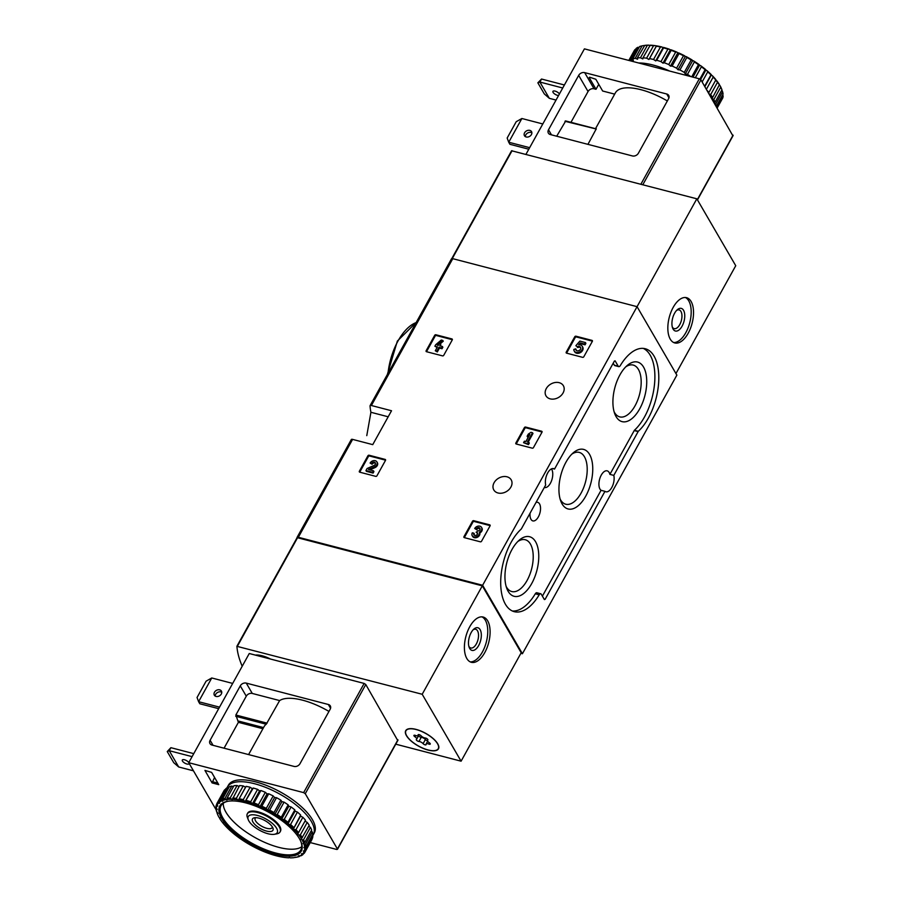 <?xml version="1.0" encoding="UTF-8"?>
<svg xmlns="http://www.w3.org/2000/svg" width="903" height="903" viewBox="0 0 903 903"><rect width="100%" height="100%" fill="white"/><g stroke="black" fill="none" stroke-linecap="round" stroke-linejoin="round"><path stroke-width="1.35" d="M367.916 455.789A0.937 0.722 149.8 0 1 369.113 455.236L385.141 459.413A0.937 0.722 149.8 0 1 385.502 460.372L376.946 475.802A0.937 0.722 149.8 0 1 375.75 476.355L359.721 472.179A0.937 0.722 149.8 0 1 359.36 471.219L367.916 455.789L368.368 456.568A0.937 0.722 149.8 0 1 369.564 456.015L385.581 460.18L385.141 459.413M472.506 521.245A0.937 0.722 149.8 0 1 473.714 520.692L489.731 524.869A0.937 0.722 149.8 0 1 490.092 525.817L481.536 541.258A0.937 0.722 149.8 0 1 480.34 541.811L464.323 537.635A0.937 0.722 149.8 0 1 463.95 536.675L472.506 521.245L472.958 522.013A0.937 0.722 149.8 0 1 474.154 521.471L490.171 525.636M351.256 439.784A2.337 0.914 29 0 1 351.301 439.547A2.337 0.914 29 0 1 352.599 439.389L372.747 444.637L391.53 410.752L371.381 405.503A2.337 0.914 -151 0 0 370.083 405.661A2.337 0.914 -151 0 0 370.038 405.899A184.788 72.342 -151 0 0 370.919 412.287L366.776 435.641M520.884 653.332L522.431 653.727L482.631 585.268L298.34 537.285A2.337 0.914 -151 0 0 297.042 537.432A2.337 0.914 -151 0 0 296.997 537.669A184.788 72.342 -151 0 0 297.008 537.838M482.631 585.268L637.066 306.67L452.775 258.676A2.337 0.914 -151 0 0 451.477 258.834A2.337 0.914 -151 0 0 451.432 259.059M506.989 476.795A10.057 7.743 -30.2 0 0 496.007 480.193A10.057 7.743 -30.2 0 0 493.806 489.945A10.057 7.743 -30.2 0 0 506.391 491.582A10.057 7.743 -30.2 0 0 511.188 479.832A10.057 7.743 -30.2 0 0 506.989 476.795M559.16 382.669A10.057 7.743 -30.2 0 0 548.177 386.078A10.057 7.743 -30.2 0 0 545.976 395.819A10.057 7.743 -30.2 0 0 558.562 397.455A10.057 7.743 -30.2 0 0 563.37 385.716A10.057 7.743 -30.2 0 0 559.16 382.669M574.771 336.763A0.937 0.722 149.8 0 1 575.967 336.209L591.996 340.386A0.937 0.722 149.8 0 1 592.357 341.334L583.801 356.775A0.937 0.722 149.8 0 1 582.604 357.328L566.576 353.152A0.937 0.722 149.8 0 1 566.215 352.193L574.771 336.763L575.222 337.53A0.937 0.722 149.8 0 1 576.419 336.988L592.436 341.153L591.996 340.386M524.406 427.604A0.937 0.722 149.8 0 1 525.614 427.063L541.631 431.228A0.937 0.722 149.8 0 1 542.003 432.187L533.447 447.628A0.937 0.722 149.8 0 1 532.239 448.17L516.223 444.005A0.937 0.722 149.8 0 1 515.85 443.046L524.406 427.604L524.857 428.383A0.937 0.722 149.8 0 1 526.065 427.83L542.071 432.006M434.693 335.306A0.937 0.722 149.8 0 1 435.889 334.765L451.918 338.93A0.937 0.722 149.8 0 1 452.279 339.889L443.723 355.33A0.937 0.722 149.8 0 1 442.526 355.872L426.498 351.707A0.937 0.722 149.8 0 1 426.137 350.748L434.693 335.306L435.144 336.085A0.937 0.722 149.8 0 1 436.341 335.532L452.358 339.709L451.918 338.93M522.431 653.727L676.866 375.129L637.066 306.67L696.834 198.807L511.572 150.756L451.816 258.608M521.403 528.819L545.694 485.001A10.294 5.192 104.6 0 1 547.286 473.725A10.294 5.192 104.6 0 1 553.607 468.623A10.294 5.192 104.6 0 1 554.532 469.063L614.39 361.065L615.112 360.839L618.216 366.178A2.811 1.422 -75.4 0 0 618.758 366.629A2.811 1.422 -75.4 0 0 620.293 365.591A45.613 23.026 -75.4 0 1 645.227 348.727A45.613 23.026 -75.4 0 1 658.535 384.057A45.613 23.026 -75.4 0 1 638.297 431.307L613.803 475.396A10.294 5.192 104.6 0 1 612.211 486.672A10.294 5.192 104.6 0 1 605.89 491.774A10.294 5.192 104.6 0 1 604.965 491.334L545.107 599.332L544.385 599.569L541.281 594.23A2.811 1.422 -75.4 0 0 540.739 593.768A2.811 1.422 -75.4 0 0 539.204 594.806A45.613 23.026 -75.4 0 1 514.27 611.67A45.613 23.026 -75.4 0 1 500.962 576.34A45.613 23.026 -75.4 0 1 521.2 529.09L521.403 528.819M551.451 468.894A10.294 5.192 -75.4 0 1 551.519 480.825A10.294 5.192 -75.4 0 1 544.509 487.518A10.294 5.192 -75.4 0 1 544.328 487.462M552.591 468.555L554.532 469.063M604.965 491.334L601.059 490.318A10.294 5.192 -75.4 0 1 599.818 478.534A10.294 5.192 -75.4 0 1 607.166 470.847A10.294 5.192 -75.4 0 1 609.897 474.38L613.803 475.396M618.758 366.629L614.853 365.613A2.811 1.422 -75.4 0 1 614.311 365.162L618.216 366.178M613.193 363.232L614.311 365.162M540.739 593.768L536.833 592.752A2.811 1.422 -75.4 0 0 535.298 593.79A45.613 23.026 -75.4 0 1 512.362 610.992M601.059 490.318L542.398 596.149M643.229 348.389A45.613 23.026 -75.4 0 1 654.438 384.971A45.613 23.026 -75.4 0 1 634.391 430.291L609.897 474.38M530.084 513.164A9.594 4.842 104.6 0 0 532.759 520.873A9.594 4.842 104.6 0 0 539.949 512.848A9.594 4.842 104.6 0 0 537.59 502.316A9.594 4.842 104.6 0 0 536.021 502.452M619.943 374.858A30.77 15.532 104.6 0 0 614.74 413.721A30.77 15.532 104.6 0 0 635.825 414.658A30.77 15.532 104.6 0 0 646.187 374.858A30.77 15.532 104.6 0 0 627.325 365.399A30.77 15.532 104.6 0 0 619.943 374.858M511.978 549.521A30.77 15.532 104.6 0 0 506.775 588.384A30.77 15.532 104.6 0 0 527.86 589.32A30.77 15.532 104.6 0 0 538.222 549.532A30.77 15.532 104.6 0 0 519.36 540.062A30.77 15.532 104.6 0 0 511.978 549.521M565.967 462.189A30.77 15.532 104.6 0 0 560.763 501.052A30.77 15.532 104.6 0 0 581.848 501.989A30.77 15.532 104.6 0 0 592.21 462.201A30.77 15.532 104.6 0 0 573.349 452.73A30.77 15.532 104.6 0 0 565.967 462.189M560.108 499.032A26.774 13.511 104.6 0 0 565.752 504.213A26.774 13.511 104.6 0 0 585.573 481.717A26.774 13.511 104.6 0 0 579.241 452.403A26.774 13.511 104.6 0 0 571.791 454.175M506.131 586.363A26.774 13.511 104.6 0 0 511.764 591.544A26.774 13.511 104.6 0 0 531.585 569.048A26.774 13.511 104.6 0 0 525.264 539.734A26.774 13.511 104.6 0 0 517.814 541.507M614.096 411.7A26.774 13.511 104.6 0 0 619.729 416.881A26.774 13.511 104.6 0 0 639.55 394.385A26.774 13.511 104.6 0 0 633.229 365.072A26.774 13.511 104.6 0 0 625.779 366.844M566.587 353.152A0.937 0.722 149.8 0 1 566.666 352.971L575.222 337.53M577.48 346.741L575.854 345.725L577.48 346.741A2.664 2.054 149.8 0 1 580.539 347.316A2.664 2.054 149.8 0 1 579.263 350.432A2.664 2.054 149.8 0 1 575.933 350.003A2.664 2.054 149.8 0 1 575.73 348.863L573.823 349.45A4.662 3.589 149.8 0 0 574.206 351.007A4.662 3.589 149.8 0 0 580.042 351.764A4.662 3.589 149.8 0 0 582.266 346.312A4.662 3.589 149.8 0 0 578.631 344.811L580.268 342.926L584.613 344.054L585.437 342.553L579.873 341.108L575.854 345.725M577.491 347.407L577.04 346.628M576.216 350.353A2.664 2.054 149.8 0 1 576.182 349.642L575.73 348.863M577.931 347.52A2.664 2.054 149.8 0 1 580.708 347.734M582.469 346.718A4.662 3.589 149.8 0 1 582.717 347.091A4.662 3.589 149.8 0 1 580.494 352.542A4.662 3.589 149.8 0 1 574.647 351.775A4.662 3.589 149.8 0 1 574.455 351.369M585.437 342.553L585.889 343.332L585.065 344.833L580.708 343.704L579.76 344.799M580.708 343.704L580.268 342.926M585.065 344.833L584.613 344.054M464.323 537.635A0.937 0.722 149.8 0 1 464.402 537.454L472.958 522.013M476.276 528.921L476.728 529.7L474.718 528.515L476.276 528.921A2.133 1.637 149.8 0 1 480.08 528.932A1.862 1.434 149.8 0 1 477.473 530.829L476.649 532.33A1.862 1.434 149.8 0 1 476.75 534.937A2.133 1.637 149.8 0 1 473.894 533.21L472.337 532.804A3.996 3.081 149.8 0 0 472.224 535.682A3.996 3.081 149.8 0 0 476.908 536.506A3.996 3.081 149.8 0 0 479.358 532.183L479.809 532.951A3.996 3.081 149.8 0 1 477.36 537.285A3.996 3.081 149.8 0 1 472.675 536.461A3.996 3.081 149.8 0 1 472.483 536.055M476.728 529.7A2.133 1.637 149.8 0 1 480.057 528.74M477.574 533.334A1.862 1.434 149.8 0 0 477.1 533.109L476.118 532.194M474.131 535.095A2.133 1.637 149.8 0 1 474.346 533.989L473.894 533.21M481.705 527.781A3.996 3.081 149.8 0 1 481.965 528.153A3.996 3.081 149.8 0 1 479.809 532.951M474.718 528.515A3.996 3.081 149.8 0 1 478.195 526.11A3.996 3.081 149.8 0 1 481.513 527.375A3.996 3.081 149.8 0 1 479.358 532.183M516.234 444.005A0.937 0.722 149.8 0 1 516.302 443.813L524.857 428.383M530.964 432.334L528.323 434.095L527.138 436.239L529.779 434.478L525.851 441.556L524.406 441.183L523.571 442.684L528.029 443.847L528.853 442.346L527.408 441.962L532.522 432.74L530.964 432.334M528.819 436.194L527.589 437.018L527.138 436.239M528.853 442.346L529.305 443.113L528.469 444.615L523.571 442.684M528.469 444.615L528.029 443.847M532.522 432.74L532.973 433.508L528.176 442.165M359.733 472.179A0.937 0.722 149.8 0 1 359.812 471.998L368.368 456.568M371.675 463.465L372.126 464.244L370.117 463.058L371.675 463.465A2.133 1.637 149.8 0 1 375.309 462.855A2.133 1.637 149.8 0 1 374 465.496L367.103 468.499L365.952 470.576L372.646 472.314L373.47 470.813L368.424 469.492L374.474 466.862A3.996 3.081 149.8 0 0 376.923 461.918A3.996 3.081 149.8 0 0 373.594 460.654A3.996 3.081 149.8 0 0 370.117 463.058M372.126 464.244A2.133 1.637 149.8 0 1 375.456 463.284M373.47 470.813L373.921 471.592L373.086 473.093L366.404 471.343L365.952 470.576M373.086 473.093L372.646 472.314M377.104 462.336A3.996 3.081 149.8 0 1 377.375 462.697A3.996 3.081 149.8 0 1 374.926 467.641L369.824 469.865M426.509 351.707A0.937 0.722 149.8 0 1 426.588 351.527L435.144 336.085M441.251 340.036L435.709 344.732L434.885 346.233L437.447 346.899L435.302 350.759L436.86 351.165L439.005 347.305L441.567 347.971L442.391 346.47L439.829 345.804L440.732 344.19L439.163 343.783L438.271 345.397L437.278 345.138L442.809 340.442L441.251 340.036M437.12 347.474L434.885 346.233M442.391 346.47L442.842 347.249L442.019 348.75L439.456 348.084L437.312 351.944L435.302 350.759M437.312 351.944L436.86 351.165M439.456 348.084L439.005 347.305M442.019 348.75L441.567 347.971M440.732 344.19L440.608 346.007M442.809 340.442L443.26 341.21L439.975 343.998M675.952 373.56L735.742 265.719L696.834 198.807M673.175 307.404A23.388 11.807 104.6 0 0 674.789 342.948A23.388 11.807 104.6 0 0 692.104 323.297A23.388 11.807 104.6 0 0 686.573 297.685A23.388 11.807 104.6 0 0 673.175 307.404M672.284 326.965A9.673 4.876 104.6 0 0 674.202 328.624A9.673 4.876 104.6 0 0 681.37 320.497A9.673 4.876 104.6 0 0 679.079 309.91A9.673 4.876 104.6 0 0 676.595 310.418M674.586 313.251A11.694 5.903 104.6 0 0 672.611 328.015A11.694 5.903 104.6 0 0 680.614 328.376A11.694 5.903 104.6 0 0 684.553 313.251A11.694 5.903 104.6 0 0 677.385 309.65A11.694 5.903 104.6 0 0 674.586 313.251M673.649 342.53A23.388 11.807 104.6 0 0 689.757 322.687A23.388 11.807 104.6 0 0 685.377 297.493M529.655 147.674L508.728 142.234L507.17 138.024L516.211 121.713L521.878 118.507L508.728 142.234L509.924 144.299L528.797 149.209M542.793 123.959L521.878 118.507M614.672 94.138L602.651 91.011L595.822 79.261L589.659 77.218L589.174 77.523L596.014 89.284L594.05 88.776A4.673 3.601 -30.2 0 0 588.056 91.519L570.978 122.323M667.351 100.955A46.313 18.128 -151 0 0 615.394 92.84L595.506 128.711M666.741 94.002L584.67 72.624A4.673 3.601 -30.2 0 0 578.676 75.378L548.516 129.772A4.673 3.601 -30.2 0 0 548.381 133.147A4.673 3.601 -30.2 0 0 550.333 134.558L632.405 155.937A4.673 3.601 -30.2 0 0 638.41 153.183L668.559 98.777A4.673 3.601 -30.2 0 0 668.694 95.413A4.673 3.601 -30.2 0 0 666.741 94.002L668.954 97.817M565.673 121.047L556.688 136.218M598.757 84.318L596.014 89.284M732.796 135.676L700.942 79.87L699.317 78.787L584.422 48.864L525.975 154.311M587.943 144.356L596.183 128.994L564.962 121.284M531.878 132.809A4.097 3.149 -30.2 0 0 531.032 132.448A4.097 3.149 -30.2 0 0 525.332 136.613M526.178 136.974A4.097 3.149 149.8 0 1 524.462 135.732A4.097 3.149 149.8 0 1 526.415 130.958A4.097 3.149 149.8 0 1 531.54 131.624A4.097 3.149 149.8 0 1 530.648 135.585A4.097 3.149 149.8 0 1 526.178 136.974M549.329 98.325L539.87 82.049L537.849 82.816L544.306 93.923L549.329 98.325L556.045 100.075M558.562 95.526A3.86 1.513 29 0 1 557.557 95.368A3.86 1.513 29 0 1 554.07 93.517A3.86 1.513 29 0 1 552.941 91.361A3.86 1.513 29 0 1 555.085 91.101A3.86 1.513 29 0 1 559.442 93.923M564.398 84.984L541.54 79.035L539.87 82.049L562.727 87.997M537.849 82.816L541.54 79.035M716.824 107.175L723.122 95.797A50.286 19.685 -151 0 1 722.818 97.84L717.242 107.897M716.102 105.933A50.286 19.685 -151 0 0 715.707 104.161L722.592 91.734A50.286 19.685 -151 0 1 723.066 94.126L716.316 106.306M716.835 80.852A49.349 19.324 -151 0 1 719.454 84.645L712.625 97.513A50.286 19.685 -151 0 0 710.65 94.668L717.535 82.241L715.718 80.209M719.51 85.085A50.286 19.685 -151 0 0 717.535 82.241M715.808 80.051A50.286 19.685 -151 0 0 713.167 77.094L712.433 75.784A49.349 19.324 -151 0 1 715.944 79.712L708.911 92.467A50.286 19.685 -151 0 0 707.004 90.3M713.167 77.094L706.417 89.273M712.433 75.784L710.954 74.859L704.645 86.237M710.954 74.859A50.286 19.685 -151 0 0 707.726 71.89L702.15 81.947M711.293 74.633A49.349 19.324 -151 0 0 707.004 70.682L705.108 69.678L699.927 79.024M705.108 69.678A50.286 19.685 -151 0 0 701.394 66.788L695.321 77.748M705.649 69.542A49.349 19.324 -151 0 0 700.705 65.693L698.448 64.677L691.721 76.811M698.448 64.677A50.286 19.685 -151 0 0 694.351 61.946L687.465 74.373A50.286 19.685 -151 0 1 690.784 76.563M699.182 64.598A49.349 19.324 -151 0 0 693.73 60.975L691.167 59.982L684.271 72.409A50.286 19.685 -151 0 0 679.925 69.926L686.811 57.499L686.303 56.663L683.481 55.749L676.595 68.176A50.286 19.685 -151 0 0 672.125 66.021L679.011 53.593L676.889 52.126L675.647 52.114L668.751 64.542A50.286 19.685 -151 0 0 664.303 62.77L671.189 50.342L669.247 49.168L667.881 49.18L660.985 61.607A50.286 19.685 -151 0 0 656.684 60.275L663.57 47.859L661.888 46.979L660.42 47.035L653.535 59.463A50.286 19.685 -151 0 0 649.505 58.616L656.537 45.861L655.036 45.624L653.501 45.748L646.616 58.164A50.286 19.685 -151 0 0 642.992 57.837L650.216 45.184A49.349 19.324 -151 0 1 655.036 45.624M691.167 59.982A50.286 19.685 -151 0 0 686.811 57.499M683.481 55.749A50.286 19.685 -151 0 0 679.011 53.593M675.647 52.114A50.286 19.685 -151 0 0 671.189 50.342M667.881 49.18A50.286 19.685 -151 0 0 663.57 47.859M660.42 47.035A50.286 19.685 -151 0 0 656.391 46.188M653.501 45.748A50.286 19.685 -151 0 0 649.878 45.41M647.338 45.353L640.453 57.769A50.286 19.685 -151 0 0 637.337 57.95L644.765 45.387A49.349 19.324 -151 0 1 648.907 45.15L647.338 45.353A50.286 19.685 -151 0 0 644.223 45.534M642.101 45.861L635.215 58.289A50.286 19.685 -151 0 0 632.71 58.977L639.595 46.55A50.286 19.685 -151 0 1 642.101 45.861L643.67 45.556L642.101 45.861M629.414 60.58L636.141 48.446A50.286 19.685 -151 0 1 637.97 47.261L631.084 59.688A50.286 19.685 -151 0 0 629.572 60.625M628.815 60.422L634.143 50.816A50.286 19.685 -151 0 1 635.046 49.518L628.973 60.467M722.592 91.734L721.824 90.052M707.726 71.89L707.004 70.682M701.394 66.788L700.705 65.693M694.351 61.946L693.73 60.975M692.082 59.959A49.349 19.324 -151 0 0 686.303 56.663M684.576 55.76A49.349 19.324 -151 0 0 678.627 52.893M676.889 52.126A49.349 19.324 -151 0 0 670.963 49.778M669.247 49.168A49.349 19.324 -151 0 0 663.513 47.407M661.888 46.979A49.349 19.324 -151 0 0 656.537 45.861M644.11 45.737L643.67 45.556A49.349 19.324 -151 0 0 643.467 45.601A49.349 19.324 -151 0 0 643.365 45.624M649.788 45.579L648.907 45.15M721.723 89.25L721.948 89.826L721.723 89.25A49.349 19.324 -151 0 0 721.599 88.9A49.349 19.324 -151 0 0 720.086 85.717L719.409 85.266M669.631 71.055A49.123 19.234 -151 0 0 638.635 62.984M712.625 97.513L711.654 98.145L713.833 99.59A50.286 19.685 -151 0 1 715.063 102.253L714.115 102.513M709.002 93.72L710.65 94.668M684.271 72.409L685.321 73.922L687.465 74.373M676.595 68.176L677.995 69.745L679.925 69.926M668.751 64.542L670.466 66.122L672.125 66.021M660.985 61.607L662.971 63.142L664.303 62.77M653.535 59.463L655.713 60.907L656.684 60.275M646.616 58.164L648.93 59.485L649.505 58.616M640.453 57.769L642.823 58.921L642.992 57.837M635.215 58.289L637.586 59.226L637.337 57.95M631.084 59.688L633.375 60.388L632.71 58.977M714.533 103.247L715.707 104.161M713.833 99.59L720.718 87.173A50.286 19.685 -151 0 1 721.948 89.826L715.063 102.253M720.718 87.173L720.086 85.717M656.233 46.313L648.93 59.485M663.016 47.735L655.713 60.907M670.274 49.958L662.971 63.142M677.769 52.938L670.466 66.122M685.298 56.573L677.995 69.745M692.624 60.749L685.321 73.922M699.52 65.332L692.973 77.139M705.774 70.197L700.626 79.498M711.203 75.197L704.871 86.62M242.207 666.245A184.788 72.342 29 0 1 236.913 646.322L422.198 694.272L461.094 761.184L395.762 744.174M236.992 646.164L297.55 537.736L482.304 585.844L422.198 694.272M484.764 652.587A23.388 11.807 104.6 0 0 483.15 617.042A23.388 11.807 104.6 0 0 465.824 636.705A23.388 11.807 104.6 0 0 471.355 662.305A23.388 11.807 104.6 0 0 484.764 652.587M482.304 585.844L521.2 652.756L461.094 761.184M255.368 655.104A18.715 7.326 29 0 1 270.505 659.043M428.101 750.066A18.715 7.326 29 0 1 411.192 741.07A18.715 7.326 29 0 1 405.729 730.662A18.715 7.326 29 0 1 425.652 733.326A18.715 7.326 29 0 1 438.463 748.813A18.715 7.326 29 0 1 428.101 750.066M468.86 646.322A9.673 4.876 104.6 0 0 470.779 647.982A9.673 4.876 104.6 0 0 476.321 643.963A9.673 4.876 104.6 0 0 475.655 629.267A9.673 4.876 104.6 0 0 473.172 629.775M478.669 645.521A11.694 5.903 104.6 0 0 480.859 631.434A11.694 5.903 104.6 0 0 473.962 629.007A11.694 5.903 104.6 0 0 469.176 647.372A11.694 5.903 104.6 0 0 478.669 645.521M470.215 661.888A23.388 11.807 104.6 0 0 482.416 651.977A23.388 11.807 104.6 0 0 481.942 616.851M268.044 833.751A16.559 6.479 29 0 1 248.28 819.755A16.559 6.479 29 0 1 265.866 818.931A16.559 6.479 29 0 1 274.489 834.282A16.559 6.479 29 0 1 268.044 833.751M266.475 831.065A11.694 4.583 29 0 1 254.341 823.908A11.694 4.583 29 0 1 254.409 817.768A11.694 4.583 29 0 1 264.94 820.601A11.694 4.583 29 0 1 272.92 828.028A11.694 4.583 29 0 1 266.475 831.065M248.28 819.755L247.366 817.384A18.715 7.326 29 0 1 247.32 813.795A18.715 7.326 29 0 1 267.232 816.47A18.715 7.326 29 0 1 280.054 831.945A18.715 7.326 29 0 1 276.984 833.808L274.489 834.282M272.277 826.798A9.673 3.781 29 0 1 272.085 827.667A9.673 3.781 29 0 1 266.735 828.311A9.673 3.781 29 0 1 257.998 823.66A9.673 3.781 29 0 1 255.177 818.287A9.673 3.781 29 0 1 255.797 817.666M437.537 743.756A18.478 7.235 29 0 1 438.26 748.7A18.478 7.235 29 0 1 418.586 746.059A18.478 7.235 29 0 1 405.932 730.775A18.478 7.235 29 0 1 420.832 731.114A18.478 7.235 29 0 1 437.537 743.756M421.091 735.81A3.228 1.264 -151 0 0 425.245 737.999A1.851 0.722 -151 0 1 427.142 738.801A1.851 0.722 -151 0 1 427.875 739.986A1.851 0.722 -151 0 1 427.751 740.11A3.228 1.264 29 0 0 427.525 740.325A3.228 1.264 29 0 0 429.264 742.706A1.851 0.722 -151 0 1 430.246 744.061A1.851 0.722 -151 0 1 428.756 744.038A3.228 1.264 -151 0 0 426.148 743.97A3.228 1.264 -151 0 0 426.103 744.444A1.851 0.722 -151 0 1 426.081 744.715A1.851 0.722 -151 0 1 424.782 744.749A1.851 0.722 -151 0 1 423.101 743.666A3.228 1.264 -151 0 0 418.947 741.476A1.851 0.722 -151 0 1 417.051 740.674A1.851 0.722 -151 0 1 416.317 739.489A1.851 0.722 -151 0 1 416.441 739.365A3.228 1.264 -151 0 0 416.667 739.151A3.228 1.264 -151 0 0 414.94 736.769A1.851 0.722 -151 0 1 413.946 735.403A1.851 0.722 -151 0 1 415.436 735.437A3.228 1.264 -151 0 0 418.044 735.505A3.228 1.264 -151 0 0 418.089 735.031A1.851 0.722 -151 0 1 418.112 734.76A1.851 0.722 -151 0 1 419.41 734.715A1.851 0.722 -151 0 1 421.091 735.81M418.608 735.652A1.851 0.722 -151 0 0 421.238 737.333A3.228 1.264 -151 0 1 425.403 739.523A1.851 0.722 -151 0 0 427.48 740.731M418.744 735.223A3.228 1.264 -151 0 0 418.958 735.008A3.228 1.264 -151 0 0 419.015 734.602M255.786 655.217A18.478 7.235 29 0 1 270.099 658.942M206.098 681.178L211.753 677.972L198.604 701.699L197.046 697.5L206.098 681.178M211.753 677.972L232.681 683.424M218.684 708.674L199.811 703.764L198.604 701.699L219.531 707.151M240.277 685.862A4.673 3.601 149.8 0 1 246.271 683.108L328.342 704.487A4.673 3.601 149.8 0 1 330.306 705.898A4.673 3.601 149.8 0 1 330.159 709.261L300.01 763.667A4.673 3.601 149.8 0 1 294.017 766.41L211.945 745.043A4.673 3.601 149.8 0 1 209.981 743.632A4.673 3.601 149.8 0 1 210.117 740.257L240.277 685.862L246.282 696.19L235.852 715.018L238.392 722.332L224.057 748.192M328.963 711.44A46.313 18.128 -151 0 0 279.637 700.57L252.276 693.448A4.673 3.601 -30.2 0 0 246.282 696.19M216.156 809.856L188.738 762.696L303.645 792.62L305.259 793.703L337.406 848.978L336.684 849.452L310.26 842.578M211.618 772.381L218.752 784.651L212.103 782.924L204.936 770.406L211.618 772.381M188.738 762.696L249.262 653.512L364.157 683.436L365.783 684.519L397.625 740.325M214.553 777.438L212.103 782.924M279.637 700.57L266.238 724.229A46.313 18.128 -151 0 0 264.06 726.667L248.585 754.581M216.054 696.439A4.097 3.149 149.8 0 1 214.338 695.197A4.097 3.149 149.8 0 1 215.241 691.235A4.097 3.149 149.8 0 1 219.711 689.847A4.097 3.149 149.8 0 1 221.416 691.088A4.097 3.149 149.8 0 1 220.524 695.05A4.097 3.149 149.8 0 1 216.054 696.439M221.754 692.274A4.097 3.149 -30.2 0 0 220.908 691.912A4.097 3.149 -30.2 0 0 215.207 696.078M192.091 756.646L169.222 750.698L167.258 751.556L170.893 747.684L193.761 753.644M189.133 763.374A3.86 1.513 29 0 1 189.054 763.757A3.86 1.513 29 0 1 186.921 764.017A3.86 1.513 29 0 1 183.433 762.166A3.86 1.513 29 0 1 182.304 760.021A3.86 1.513 29 0 1 185.296 760.033A3.86 1.513 29 0 1 188.806 762.572M193.468 770.823L178.692 766.974L169.222 750.698L170.893 747.684M178.692 766.974L173.726 762.663L167.258 751.556M227.003 787.822A49.123 19.234 29 0 1 227.375 787.044L228.425 785.17A49.123 19.234 29 0 1 255.617 781.851A49.123 19.234 29 0 1 299.999 805.499A49.123 19.234 29 0 1 314.346 832.792L313.307 834.677A49.123 19.234 29 0 1 312.585 835.749M246.395 800.464A50.286 19.685 29 0 1 250.695 801.785L257.581 789.369A50.286 19.685 29 0 0 253.28 788.037L252.309 788.669L250.131 787.224L243.246 799.64L245.006 801.841L253.28 788.037M250.695 801.785L252.253 804.076L254.003 802.959L260.899 790.531A50.286 19.685 29 0 1 265.347 792.303L258.461 804.72L259.759 807.056L261.836 806.21L268.722 793.782A50.286 19.685 29 0 1 273.191 795.938L266.306 808.366L267.288 810.691L269.636 810.115L276.521 797.688A50.286 19.685 29 0 1 280.867 800.171L273.981 812.587L274.614 814.856L277.176 814.551L284.061 802.135A50.286 19.685 29 0 1 288.159 804.855L281.262 817.283L281.51 819.45L284.219 819.405L291.105 806.977A50.286 19.685 29 0 1 294.818 809.867L287.933 822.294L287.764 824.315L290.552 824.507L297.437 812.079A50.286 19.685 29 0 1 300.665 815.048L293.193 829.315L295.992 829.699L302.877 817.283A50.286 19.685 29 0 1 305.507 820.229L297.629 834.282L298.825 834.959A49.349 19.324 29 0 1 301.444 838.752L300.947 839.079L302.065 839.824L303.543 839.779L310.429 827.351A50.286 19.685 29 0 1 311.659 830.015L304.774 842.443L303.024 843.56L305.417 844.339L312.303 831.923A50.286 19.685 29 0 1 312.777 834.304L305.891 846.732L303.814 847.578L305.948 848.402L312.833 835.986A50.286 19.685 29 0 1 312.528 838.029L305.643 850.457L303.295 851.032L305.112 851.845L311.998 839.418A50.286 19.685 29 0 1 311.817 839.756L304.932 852.184A50.286 19.685 29 0 1 304.029 853.482L301.467 853.786L302.934 854.554L303.397 853.719M254.003 802.959A50.286 19.685 29 0 1 258.461 804.72M261.836 806.21A50.286 19.685 29 0 1 266.306 808.366M269.636 810.115A50.286 19.685 29 0 1 273.981 812.587M277.176 814.551A50.286 19.685 29 0 1 281.262 817.283M284.219 819.405A50.286 19.685 29 0 1 287.933 822.294M290.552 824.507A50.286 19.685 29 0 1 293.78 827.464M295.992 829.699A50.286 19.685 29 0 1 298.622 832.656M303.543 839.779A50.286 19.685 29 0 1 304.774 842.443M305.417 844.339A50.286 19.685 29 0 1 305.891 846.732M305.948 848.402A50.286 19.685 29 0 1 305.643 850.457M302.934 854.554A50.286 19.685 29 0 1 301.117 855.739L298.408 855.784L298.746 856.518L299.649 856.134M299.48 856.45A50.286 19.685 29 0 1 296.974 857.139L294.965 857.263M294.322 857.613A49.349 19.324 29 0 1 290.179 857.85L289.287 857.421M288.858 857.816A49.349 19.324 29 0 1 284.039 857.376L282.549 857.139A49.349 19.324 29 0 1 277.187 856.021L275.562 855.592A49.349 19.324 29 0 1 269.828 853.832L268.123 853.222A49.349 19.324 29 0 1 262.186 850.874L260.448 850.107A49.349 19.324 29 0 1 254.499 847.24L252.784 846.337A49.349 19.324 29 0 1 246.993 843.041L245.345 842.025A49.349 19.324 29 0 1 239.905 838.402L238.381 837.307A49.349 19.324 29 0 1 233.425 833.458L232.082 832.318A49.349 19.324 29 0 1 227.782 828.367L226.642 827.216A49.349 19.324 29 0 1 223.131 823.288L223.368 822.791M223.131 823.288L222.24 822.148A49.349 19.324 29 0 1 219.621 818.355L219.666 817.734M219.621 818.355L220.129 818.039L219 817.283A49.349 19.324 29 0 1 217.488 814.1A49.349 19.324 29 0 1 217.352 813.75L217.251 812.948M217.126 813.174L218.041 813.558L216.483 811.266A50.286 19.685 29 0 1 216.009 808.874L216.28 808.399M217.025 812.756A49.349 19.324 29 0 1 216.393 809.585L217.251 809.528L215.952 807.203A50.286 19.685 29 0 1 216.257 805.16L216.844 804.099M216.359 808.716A49.349 19.324 29 0 1 216.776 805.995L217.77 806.086L216.788 803.76A50.286 19.685 29 0 1 216.968 803.422A50.286 19.685 29 0 1 217.871 802.124L224.757 789.696A50.286 19.685 29 0 0 223.854 790.994A50.286 19.685 29 0 0 223.673 791.344M217.047 805.273A49.349 19.324 29 0 1 218.492 803.094L219.598 803.331L218.966 801.063L225.852 788.635A50.286 19.685 29 0 1 227.68 787.45L220.795 799.877L222.657 801.333L222.42 799.166L229.306 786.739A50.286 19.685 29 0 1 231.811 786.05L224.926 798.466L226.879 800.16L227.048 798.139L233.933 785.712A50.286 19.685 29 0 1 237.049 785.531L230.163 797.959L232.116 799.855L239.588 785.587A50.286 19.685 29 0 1 243.212 785.926L236.326 798.354L238.223 800.419L246.101 786.378A50.286 19.685 29 0 1 250.131 787.224M218.966 801.063A50.286 19.685 29 0 1 220.795 799.877M222.42 799.166A50.286 19.685 29 0 1 224.926 798.466M227.048 798.139A50.286 19.685 29 0 1 230.163 797.959M232.703 798.015A50.286 19.685 29 0 1 236.326 798.354M239.216 798.794A50.286 19.685 29 0 1 243.246 799.64M245.503 801.514A49.349 19.324 29 0 1 251.237 803.286M252.942 803.884A49.349 19.324 29 0 1 258.879 806.244M260.617 807A49.349 19.324 29 0 1 266.566 809.878M268.281 810.781A49.349 19.324 29 0 1 274.072 814.077M275.72 815.093A49.349 19.324 29 0 1 281.172 818.716M282.695 819.811A49.349 19.324 29 0 1 287.639 823.66M288.994 824.8A49.349 19.324 29 0 1 293.283 828.751M294.423 829.902A49.349 19.324 29 0 1 297.934 833.83M302.065 839.824A49.349 19.324 29 0 1 303.713 843.368M304.051 844.35A49.349 19.324 29 0 1 304.672 847.533M304.706 848.402A49.349 19.324 29 0 1 304.288 851.123M304.018 851.834A49.349 19.324 29 0 1 302.573 854.024M302.008 854.577A49.349 19.324 29 0 1 299.593 856.146M298.746 856.518A49.349 19.324 29 0 1 295.608 857.399A49.349 19.324 29 0 1 295.416 857.444M216.009 808.874L216.393 809.585M216.257 805.16L216.776 805.995M217.871 802.124L218.492 803.094M219.057 802.541A49.349 19.324 29 0 1 221.483 800.961M222.319 800.6A49.349 19.324 29 0 1 225.66 799.674M226.755 799.505A49.349 19.324 29 0 1 230.897 799.268M232.206 799.29A49.349 19.324 29 0 1 237.026 799.742M238.516 799.968A49.349 19.324 29 0 1 243.878 801.096M245.593 802.857A46.55 18.218 29 0 1 301.139 842.194A46.55 18.218 29 0 1 251.7 844.497A46.55 18.218 29 0 1 227.454 801.356A46.55 18.218 29 0 1 245.593 802.857M300.925 841.675A45.613 17.857 29 0 1 300.846 849.915A45.613 17.857 29 0 1 252.298 843.425A45.613 17.857 29 0 1 221.054 805.69A45.613 17.857 29 0 1 227.996 801.254M301.749 846.732A45.613 17.857 29 0 1 255.425 837.77A45.613 17.857 29 0 1 223.278 803.23M247.546 813.456A18.715 7.326 29 0 1 250.786 811.221A18.715 7.326 29 0 1 258.077 811.82A18.715 7.326 29 0 1 280.404 827.645A18.715 7.326 29 0 1 280.223 831.573M227.375 787.044A49.123 19.234 29 0 1 254.578 783.736A49.123 19.234 29 0 1 298.961 807.372A49.123 19.234 29 0 1 313.307 834.677M310.429 827.351L308.702 826.2M312.303 831.923L311.117 830.997M312.833 835.986L312.178 835.377M228.73 787.777L227.68 787.45M233.403 786.671L231.811 786.05M239.081 786.513L237.049 785.531M246.101 786.378L245.526 787.247L243.212 785.926M260.899 790.531L259.567 790.904L257.581 789.369M268.722 793.782L267.062 793.872L265.347 792.303M276.521 797.688L274.591 797.507L273.191 795.938M284.061 802.135L281.917 801.683L280.867 800.171M291.105 806.977L288.813 806.266L288.159 804.855M297.437 812.079L295.067 811.142L294.818 809.867M302.877 817.283L300.496 816.131L300.665 815.048M298.825 834.959L300.36 834.846L307.246 822.419L305.011 821.143M307.246 822.419A50.286 19.685 29 0 1 309.221 825.274L301.444 838.752M300.36 834.846A50.286 19.685 29 0 1 302.324 837.702M245.006 801.841L252.309 788.669M238.223 800.419L245.526 787.247M293.193 829.315L300.496 816.131M287.764 824.315L295.067 811.142M281.51 819.45L288.813 806.266M274.614 814.856L281.917 801.683M267.288 810.691L274.591 797.507M259.759 807.056L267.062 793.872M252.253 804.076L259.567 790.904M298.34 537.285L352.599 439.389M371.381 405.503L452.775 258.676M416.136 322.597A45.613 23.026 104.6 0 0 398.009 340.984A45.613 23.026 104.6 0 0 388.008 373.334M370.919 412.287L388.188 416.791M535.298 593.79L539.204 594.806M544.103 599.061L545.107 599.332M634.188 430.562L638.094 431.578M634.391 430.291L638.297 431.307M576.419 336.988L575.967 336.209M566.666 352.971L566.215 352.193M474.154 521.471L473.714 520.692M490.171 525.625L489.731 524.869M464.402 537.454L463.95 536.675M477.1 533.109L476.649 532.33M526.065 427.83L525.614 427.063M542.082 431.995L541.631 431.228M516.302 443.813L515.85 443.046M369.564 456.015L369.113 455.236M359.812 471.998L359.36 471.219M374.926 467.641L374.474 466.862M436.341 335.532L435.889 334.765M426.588 351.527L426.137 350.748M452.279 258.585L512.08 150.699M584.67 72.624L594.05 88.776M578.676 75.378L588.056 91.519M548.516 129.772L551.473 134.852M699.317 78.787L640.87 184.235M733.078 135.157L697.33 199.653M700.942 79.87L642.812 184.743M297.55 537.736L237.444 646.164M429.433 742.819L428.756 744.038M425.403 739.523L423.101 743.666M421.238 737.333L418.947 741.476M415.628 735.516L414.94 736.769M252.276 693.448L246.271 683.108M330.566 708.291L328.342 704.487M303.645 792.62L364.157 683.436M305.259 793.703L365.783 684.519M337.406 848.978L397.918 739.794M213.074 745.336L210.117 740.257M267.107 723.156L235.852 715.018M266.238 724.229L235.728 716.282M263.552 727.581L238.516 721.068M262.92 728.721L238.392 722.332M217.86 783.115L212.228 781.648M370.083 405.661L451.477 258.834M297.042 537.432L351.301 439.547M387.331 374.553L397.365 341.063L416.238 322.405M582.717 347.091L582.266 346.312M574.647 351.775L574.206 351.007M472.675 536.461L472.224 535.682M481.965 528.153L481.513 527.375M377.375 462.697L376.923 461.918M451.782 258.619L511.572 150.756M733.134 135.529L697.466 199.89M596.341 128.926L565.492 120.9M721.599 88.9L721.903 89.702M297.031 537.793L236.925 646.221M280.054 831.945L280.449 831.234M247.32 813.795L247.715 813.084M438.26 748.7L438.813 747.684M405.932 730.775L406.497 729.771M427.887 739.681L427.525 740.325M427.672 741.216L426.148 743.97M418.958 735.008L416.667 739.151M418.563 734.557L418.044 735.505M337.451 849.362L397.975 740.178M216.968 803.422L223.854 790.994M217.488 814.1L217.171 813.298"/></g></svg>
